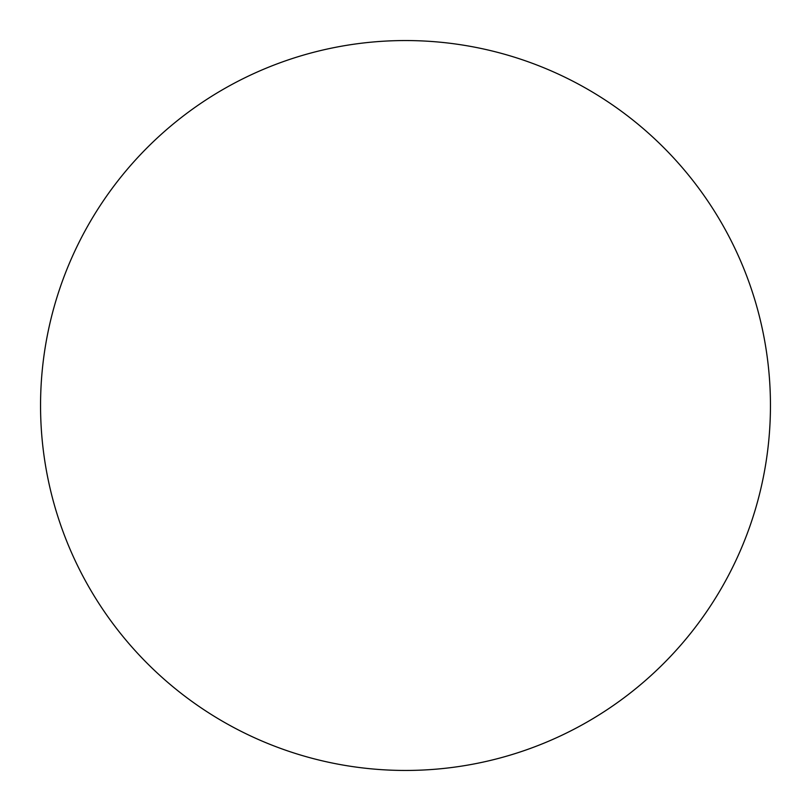 <?xml version="1.0" encoding="UTF-8"?>
<svg xmlns="http://www.w3.org/2000/svg" width="811" height="811" viewBox="0 0 811 811"><rect width="100%" height="100%" fill="white"/><g stroke="black" fill="none" stroke-linecap="round" stroke-linejoin="round"><path stroke-width="1.22" d="M770.45 405.5A364.95 364.95 0 0 0 405.5 40.55A364.95 364.95 0 0 0 40.55 405.5A364.95 364.95 0 0 1 405.5 40.55A364.95 364.95 0 0 1 770.45 405.5A364.95 364.95 0 0 1 405.5 770.45A364.95 364.95 0 0 1 40.55 405.5A364.95 364.95 0 0 0 405.5 770.45A364.95 364.95 0 0 0 770.45 405.5C770.45 381.535 768.108 357.803 763.435 334.304C758.761 310.795 751.838 287.976 742.673 265.836C733.499 243.706 722.256 222.67 708.946 202.74C695.635 182.82 680.5 164.39 663.56 147.44C646.61 130.5 628.18 115.365 608.26 102.054C588.33 88.744 567.294 77.501 545.164 68.327C523.024 59.162 500.205 52.239 476.696 47.565C453.197 42.892 429.465 40.55 405.5 40.55C381.535 40.55 357.803 42.892 334.304 47.565C310.795 52.239 287.976 59.162 265.836 68.327C243.706 77.501 222.67 88.744 202.74 102.054C182.82 115.365 164.39 130.5 147.44 147.44C130.5 164.39 115.365 182.82 102.054 202.74C88.744 222.67 77.501 243.706 68.327 265.836C59.162 287.976 52.239 310.795 47.565 334.304C42.892 357.803 40.55 381.535 40.55 405.5C40.55 429.465 42.892 453.197 47.565 476.696C52.239 500.205 59.162 523.024 68.327 545.164C77.501 567.294 88.744 588.33 102.054 608.26C115.365 628.18 130.5 646.61 147.44 663.56C164.39 680.5 182.82 695.635 202.74 708.946C222.67 722.256 243.706 733.499 265.836 742.673C287.976 751.838 310.795 758.761 334.304 763.435C357.803 768.108 381.535 770.45 405.5 770.45C429.465 770.45 453.197 768.108 476.696 763.435C500.205 758.761 523.024 751.838 545.164 742.673C567.294 733.499 588.33 722.256 608.26 708.946C628.18 695.635 646.61 680.5 663.56 663.56C680.5 646.61 695.635 628.18 708.946 608.26C722.256 588.33 733.499 567.294 742.673 545.164C751.838 523.024 758.761 500.205 763.435 476.696C768.108 453.197 770.45 429.465 770.45 405.5M708.946 202.74C695.635 182.82 680.5 164.39 663.56 147.44C646.61 130.5 628.18 115.365 608.26 102.054M202.74 102.054C182.82 115.365 164.39 130.5 147.44 147.44C130.5 164.39 115.365 182.82 102.054 202.74M102.054 608.26C115.365 628.18 130.5 646.61 147.44 663.56C164.39 680.5 182.82 695.635 202.74 708.946M608.26 708.946C628.18 695.635 646.61 680.5 663.56 663.56C680.5 646.61 695.635 628.18 708.946 608.26"/></g></svg>
